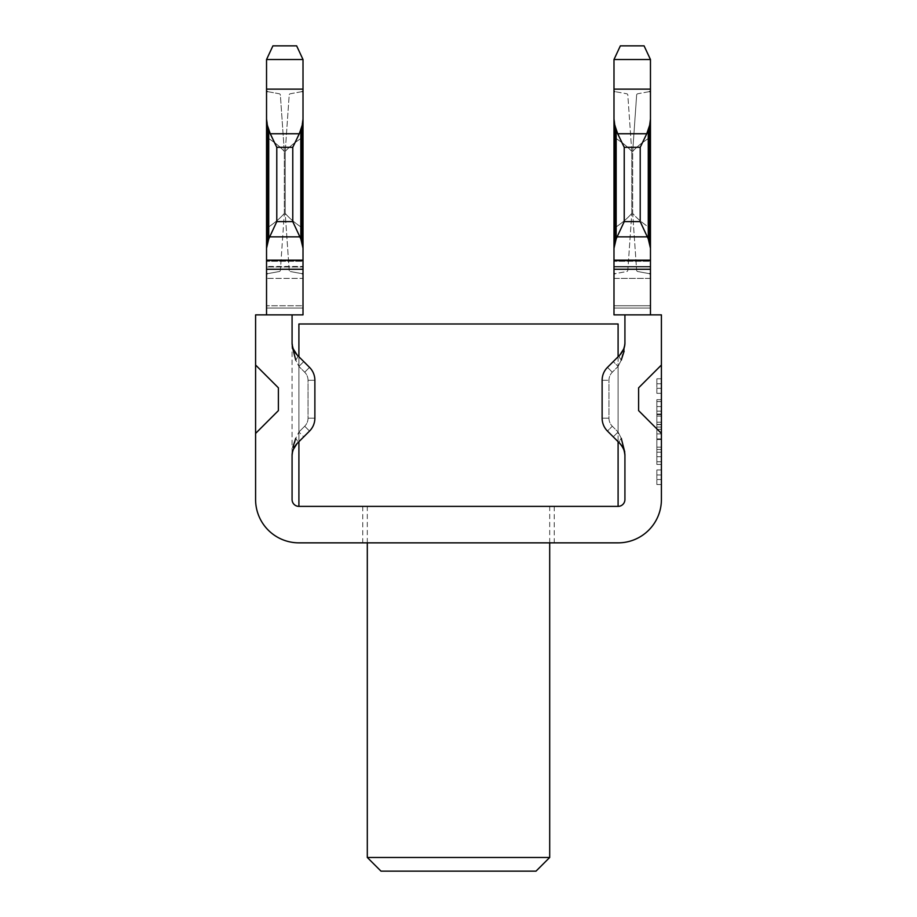 <?xml version="1.0" encoding="UTF-8"?>
<svg xmlns="http://www.w3.org/2000/svg" width="917" height="917" viewBox="0 0 917 917"><rect width="100%" height="100%" fill="white"/><g stroke="black" fill="none" stroke-linecap="round" stroke-linejoin="round"><path stroke-width="0.69" stroke-dasharray="4.58 3.44" d="M302.289 273.713L290.311 271.535L303.011 273.862L302.289 273.713L303.011 273.862L302.289 273.713L303.011 273.862L303.011 260.153L303.011 314.875L292.076 314.875L292.076 499.536A6.843 6.843 0 0 0 298.908 506.379L618.092 506.379A6.843 6.843 0 0 0 624.924 499.536L624.924 456.081A18.237 18.237 0 0 0 619.583 443.186L607.467 431.07A18.237 18.237 0 0 1 602.125 418.175L602.125 380.268A18.237 18.237 0 0 1 607.467 367.373L619.583 355.257A18.237 18.237 0 0 0 624.924 342.362L624.122 351.2M295.744 360.094A6.843 2.373 -45 0 0 297.417 355.257A6.843 2.373 -45 0 1 295.744 360.094L298.908 366.433L295.744 360.094L292.076 342.396C291.915 346.844 293.692 351.142 297.417 355.257L309.533 367.373A18.237 18.237 0 0 1 314.875 380.268L314.875 418.175A18.237 18.237 0 0 1 309.533 431.07L297.417 443.186A6.843 2.373 45 0 0 295.744 438.349L298.908 432.022L295.744 438.349A6.843 2.373 45 0 1 297.417 443.186C293.692 447.313 291.915 451.611 292.076 456.081L292.076 342.362A18.237 18.237 0 0 0 297.417 355.257L309.533 367.373A18.237 18.237 0 0 1 314.875 380.268L314.875 418.175A18.237 18.237 0 0 1 309.533 431.07L297.417 443.186A18.237 18.237 0 0 0 292.076 456.081L292.878 447.244M649.74 273.713L637.762 271.535L650.462 273.862L649.74 273.713L650.462 273.862L649.74 273.713L650.462 273.862L650.462 260.153L650.462 314.875L624.924 314.875L624.924 342.362C625.085 346.844 623.308 351.142 619.583 355.257A6.843 2.373 45 0 0 621.256 360.094L618.092 366.433L621.256 360.094L624.924 342.362M661.409 429.362L661.409 424.376L661.409 429.362L656.847 429.362L656.847 433.924L656.847 429.362L661.409 429.362L656.847 429.362L661.409 429.362L656.847 429.362L656.847 424.376L656.847 433.924L661.409 433.924L661.409 438.922L661.409 433.924L656.847 433.924L661.409 433.924L656.847 433.924L656.847 438.922L656.847 433.924L661.409 433.924L656.847 433.924L656.847 429.362L661.409 429.362M661.409 456.723L661.409 461.721L661.409 456.723L656.847 456.723L656.847 452.161L661.409 452.161L661.409 447.164L661.409 452.161L656.847 452.161L656.847 456.723L661.409 456.723L656.847 456.723L656.847 461.721L656.847 456.723L661.409 456.723L656.847 456.723L656.847 452.161L661.409 452.161L656.847 452.161L656.847 447.164L656.847 452.161L661.409 452.161L656.847 452.161L656.847 456.723L661.409 456.723M661.409 406.563L661.409 401.577L661.409 406.563L656.847 406.563L656.847 411.125L656.847 406.563L661.409 406.563L656.847 406.563L661.409 406.563L656.847 406.563L656.847 401.577L656.847 411.125L661.409 411.125L661.409 416.123L661.409 411.125L656.847 411.125L661.409 411.125L656.847 411.125L656.847 416.123L656.847 411.125L661.409 411.125L656.847 411.125L656.847 406.563L661.409 406.563M661.409 439.53L661.409 399.674L661.409 464.449L661.409 399.674L661.409 439.53L656.847 439.53L661.409 439.53L656.847 439.53L656.847 464.449L656.847 399.674L656.847 439.53L661.409 439.53M661.409 474.96L661.409 469.962L661.409 479.522L661.409 474.96L656.847 474.96L656.847 469.962L656.847 474.96L661.409 474.96L656.847 474.96L656.847 479.522L656.847 474.96L661.409 474.96M661.409 479.522L661.409 484.52L661.409 479.522L656.847 479.522L661.409 479.522L656.847 479.522L656.847 484.52L656.847 479.522L661.409 479.522M661.409 383.764L661.409 378.778L661.409 388.327L661.409 383.764L656.847 383.764L656.847 378.778L656.847 383.764L661.409 383.764L656.847 383.764L656.847 388.327L656.847 383.764L661.409 383.764M661.409 388.327L661.409 393.324L661.409 388.327L656.847 388.327L661.409 388.327L656.847 388.327L656.847 393.324L656.847 388.327L661.409 388.327M267.26 273.713L279.238 271.535L266.538 273.862L267.26 273.713L266.538 273.862L267.26 273.713L266.538 273.862L266.538 260.153L266.538 260.909L303.011 260.909L266.538 260.909L303.011 260.909L266.538 260.909L266.538 266.996L266.538 260.909L266.538 266.996L303.011 266.996L266.538 266.996L303.011 266.996L266.538 266.996L266.538 261.276L266.538 266.996L266.538 261.276L266.538 266.434L303.011 266.434L266.538 266.996L266.538 248.255L267.34 242.799L276.785 221.627L292.775 221.627L292.775 147.305L292.775 221.627L276.785 221.627L292.775 221.627L302.209 242.799L303.011 248.255L303.011 314.875L255.591 314.875L255.591 365.023L278.39 387.822L278.39 410.621L255.591 433.42L255.591 365.023L278.39 387.822L278.39 410.621L255.591 433.42L255.591 499.536A43.317 43.317 0 0 0 298.908 542.853L618.092 542.853A43.317 43.317 0 0 0 661.409 499.536L661.409 433.42L638.61 410.621L638.61 387.822L661.409 365.023L661.409 314.875L613.989 314.875L613.989 89.132L613.989 260.909L613.989 91.425L613.989 96.342L613.989 91.425L613.989 96.342L613.989 91.425L614.711 91.574L613.989 91.425M661.409 365.023L661.409 433.42L638.61 410.621L638.61 387.822L661.409 365.023L638.61 387.822L638.61 410.621L661.409 433.42M266.538 314.875L266.538 269.277L266.538 314.875L292.076 314.875L266.538 314.875L292.076 314.875L266.538 314.875L266.538 269.266L266.538 314.875L292.076 314.875L266.538 314.875L266.538 260.153L266.538 269.266L266.538 260.153L266.538 261.276L266.538 260.153L266.538 261.276L266.538 260.153L303.011 260.153L303.011 278.39L266.538 278.39L303.011 278.39L303.011 305.751L303.011 269.277L266.538 269.277L303.011 269.266L266.538 269.266M266.538 96.342L266.538 273.862M266.538 248.255L267.34 242.799L266.538 248.255L266.538 118.992L266.538 260.909L266.538 59.525L272.922 45.85L296.638 45.85L272.922 45.85L296.638 45.85L303.011 59.525L266.538 59.525L272.922 45.85L266.538 59.525L266.538 89.132L266.538 59.525L303.011 59.525L266.538 59.525M303.011 269.266L303.011 314.875L303.011 305.751L266.538 305.751L303.011 305.751L303.011 314.875L292.076 314.875M303.011 96.342L303.011 273.862M303.011 248.255L303.011 118.992L303.011 248.255L300.833 238.89L303.011 248.255L303.011 59.525L303.011 89.132L303.011 59.525L296.638 45.85L303.011 59.525M303.011 261.276L303.011 260.153L266.538 260.153L303.011 260.153L303.011 261.276L303.011 260.153L303.011 261.276L266.538 261.276L303.011 261.276M613.989 248.255L616.167 238.89L624.225 221.627L640.215 221.627L640.215 147.305L640.215 221.627L624.225 221.627L640.215 221.627L648.273 238.89L640.215 221.627L648.273 238.89L650.462 248.255L650.462 314.875L613.989 314.875L624.924 314.875L613.989 314.875L613.989 96.342M650.462 314.875L650.462 269.266L650.462 314.875L650.462 278.39L613.989 278.39L613.989 314.875L613.989 269.277L613.989 314.875L624.924 314.875M650.462 269.277L650.462 278.39L613.989 278.39L613.989 260.153L650.462 260.153L650.462 269.266L613.989 269.277L650.462 269.277L613.989 269.266M650.462 96.342L650.462 273.862M650.462 248.255L650.462 118.992L650.462 248.255L648.273 238.89L650.462 248.255L650.462 59.525L613.989 59.525L613.989 89.132L613.989 59.525L613.989 89.132L650.462 89.132L650.462 59.525L613.989 59.525L620.362 45.85L644.078 45.85L620.362 45.85L644.078 45.85L650.462 59.525L613.989 59.525L620.362 45.85L613.989 59.525M650.462 261.276L650.462 260.153L613.989 260.153L650.462 260.153L650.462 261.276L650.462 260.153L650.462 261.276L613.989 261.276L650.462 261.276M613.989 273.862L613.989 137.172L613.989 273.862L613.989 268.968L613.989 273.862L626.689 271.535A1.364 1.364 0 0 0 627.813 270.286L631.756 213.89A6.843 6.843 0 0 0 631.767 213.42L631.767 151.867A6.843 6.843 0 0 0 631.756 151.385L627.813 95.001A1.364 1.364 0 0 0 626.689 93.752L614.711 91.574L626.689 93.752A1.364 1.364 0 0 1 627.813 95.001L631.756 151.385C627.492 146.651 621.566 141.906 613.989 137.172C621.566 141.906 627.492 146.651 631.756 151.385C627.492 146.651 621.566 141.906 613.989 137.172C621.566 141.906 627.492 146.651 631.756 151.385A6.843 6.843 0 0 1 631.767 151.867L631.767 213.42C627.503 218.395 621.577 223.381 613.989 228.367C621.577 223.381 627.503 218.395 631.767 213.42C627.503 218.395 621.577 223.381 613.989 228.367C621.577 223.381 627.503 218.395 631.767 213.42A6.843 6.843 0 0 1 631.756 213.89L627.813 270.286A1.364 1.364 0 0 1 626.689 271.535L614.711 273.713M458.5 506.379L362.742 506.379L458.5 506.379M458.5 542.853L554.258 542.853L458.5 542.853M607.467 367.373L619.583 355.257L613.255 361.596L618.092 366.433L612.304 372.21A11.394 11.394 0 0 0 608.968 380.268L608.968 418.175A11.394 11.394 0 0 0 612.304 426.233L618.092 432.022L621.256 438.349L618.092 432.022L618.092 366.433L618.092 432.022L612.304 426.233A11.394 11.394 0 0 1 608.968 418.175L608.968 380.268A11.394 11.394 0 0 1 612.304 372.21L618.092 366.433L613.255 361.596L607.467 367.373A18.237 18.237 0 0 0 602.125 380.268A18.237 18.237 0 0 1 607.467 367.373L612.304 372.21L607.467 367.373A18.237 18.237 0 0 0 602.125 380.268L602.125 418.175L602.125 380.268A18.237 18.237 0 0 1 607.467 367.373M619.583 443.186L607.467 431.07A18.237 18.237 0 0 1 602.125 418.175A18.237 18.237 0 0 0 607.467 431.07L613.255 436.859L618.092 432.022L613.255 436.859L619.583 443.186A6.843 2.373 -45 0 1 621.256 438.349L624.924 456.081C625.085 451.6 623.308 447.301 619.583 443.186A6.843 2.373 135 0 1 621.256 438.349M297.417 355.257L309.533 367.373L304.696 372.21L309.533 367.373A18.237 18.237 0 0 1 314.875 380.268L308.032 380.268L314.875 380.268A18.237 18.237 0 0 0 309.533 367.373A18.237 18.237 0 0 1 314.875 380.268L314.875 418.175L308.032 418.175L314.875 418.175A18.237 18.237 0 0 1 309.533 431.07L304.696 426.233L298.908 432.022L298.908 366.433L304.696 372.21A11.394 11.394 0 0 1 308.032 380.268L308.032 418.175A11.394 11.394 0 0 1 304.696 426.233A11.394 11.394 0 0 0 308.032 418.175L308.032 380.268A11.394 11.394 0 0 0 304.696 372.21L298.908 366.433L303.745 361.596L298.908 366.433L298.908 432.022L304.696 426.233L309.533 431.07A18.237 18.237 0 0 0 314.875 418.175A18.237 18.237 0 0 1 309.533 431.07L303.745 436.859L298.908 432.022L303.745 436.859L298.908 441.696L298.908 356.759M255.591 365.023L278.39 387.822L278.39 410.621L255.591 433.42M295.744 438.349L292.076 456.047M619.583 355.257A6.843 2.373 -135 0 0 621.256 360.094M266.538 118.992L266.538 89.132L266.538 118.992L267.34 125.205L266.538 118.992L268.727 129.652L267.34 125.205L270.24 133.744L276.785 147.305L268.727 129.652L276.785 147.305L276.785 221.627L268.727 238.89L276.785 221.627L276.785 147.305L292.775 147.305L299.309 133.744L270.24 133.744M303.011 89.132L303.011 118.992L303.011 89.132L266.538 89.132M650.462 89.132L613.989 89.132L650.462 89.132L650.462 118.992L650.462 59.525L644.078 45.85L650.462 59.525M640.215 221.627L640.215 147.305L646.76 133.744L617.691 133.744L624.225 147.305L616.167 129.652L613.989 118.992M650.462 118.992L649.66 125.205L650.462 118.992L649.66 125.205L646.76 133.744L617.691 133.744L614.791 125.205L617.691 133.744L624.225 147.305L624.225 221.627L616.167 238.89L624.225 221.627L624.225 147.305L640.215 147.305L646.76 133.744L617.691 133.744M616.167 238.89L614.791 242.799L616.167 238.89L616.167 129.652M649.66 125.205L646.76 133.744L649.66 125.205L649.66 242.799M640.215 147.305L624.225 147.305L640.215 147.305L646.76 133.744M303.011 118.992L300.833 129.652L292.775 147.305L299.309 133.744M302.209 125.205L300.833 129.652L302.209 125.205L302.209 242.799M268.727 238.89L267.34 242.799L268.727 238.89L268.727 129.652M302.289 91.574L290.311 93.752A1.364 1.364 0 0 0 289.187 95.001L285.244 151.385C289.508 146.651 295.434 141.906 303.011 137.172C295.434 141.906 289.508 146.651 285.244 151.385C289.508 146.651 295.434 141.906 303.011 137.172C295.434 141.906 289.508 146.651 285.244 151.385A6.843 6.843 0 0 0 285.233 151.867L285.233 213.42C289.497 218.395 295.423 223.381 303.011 228.367C295.423 223.381 289.497 218.395 285.233 213.42C289.497 218.395 295.423 223.381 303.011 228.367C295.423 223.381 289.497 218.395 285.233 213.42A6.843 6.843 0 0 0 285.244 213.89L289.187 270.286A1.364 1.364 0 0 0 290.311 271.535A1.364 1.364 0 0 1 289.187 270.286L285.244 213.89A6.843 6.843 0 0 1 285.233 213.42L285.233 151.867A6.843 6.843 0 0 1 285.244 151.385L289.187 95.001A1.364 1.364 0 0 1 290.311 93.752L303.011 91.425M284.304 151.385L280.361 95.001A1.364 1.364 0 0 0 279.238 93.752L266.538 91.425L279.238 93.752A1.364 1.364 0 0 1 280.361 95.001L284.304 151.385C280.04 146.651 274.126 141.906 266.538 137.172C274.126 141.906 280.04 146.651 284.304 151.385C280.04 146.651 274.126 141.906 266.538 137.172C274.126 141.906 280.04 146.651 284.304 151.385A6.843 6.843 0 0 1 284.316 151.867A6.843 6.843 0 0 0 284.304 151.385M284.316 213.42L284.316 151.867L284.316 213.42C280.063 218.395 274.126 223.381 266.538 228.367C274.126 223.381 280.063 218.395 284.316 213.42C280.063 218.395 274.126 223.381 266.538 228.367C274.126 223.381 280.063 218.395 284.316 213.42A6.843 6.843 0 0 1 284.304 213.89A6.843 6.843 0 0 0 284.316 213.42M279.238 271.535A1.364 1.364 0 0 0 280.361 270.286L284.304 213.89L280.361 270.286A1.364 1.364 0 0 1 279.238 271.535M636.639 95.001A1.364 1.364 0 0 1 637.762 93.752L650.462 91.425L637.762 93.752A1.364 1.364 0 0 0 636.639 95.001L632.696 151.385C636.96 146.651 642.874 141.906 650.462 137.172C642.874 141.906 636.96 146.651 632.696 151.385L636.639 95.001M632.684 151.867A6.843 6.843 0 0 1 632.696 151.385C636.96 146.651 642.874 141.906 650.462 137.172C642.874 141.906 636.96 146.651 632.696 151.385A6.843 6.843 0 0 0 632.684 151.867L632.684 213.42C636.937 218.395 642.874 223.381 650.462 228.367C642.874 223.381 636.937 218.395 632.684 213.42L632.684 151.867M637.762 271.535A1.364 1.364 0 0 1 636.639 270.286L632.696 213.89A6.843 6.843 0 0 1 632.684 213.42C636.937 218.395 642.874 223.381 650.462 228.367C642.874 223.381 636.937 218.395 632.684 213.42A6.843 6.843 0 0 0 632.696 213.89L636.639 270.286A1.364 1.364 0 0 0 637.762 271.535M656.847 424.582L661.409 424.582L656.847 424.582M656.847 414.622L661.409 414.622L656.847 414.622M656.847 399.674L661.409 399.674L656.847 399.674L656.847 464.449L661.409 464.449L656.847 464.449L656.847 422.21L656.847 464.449L661.409 464.449L656.847 464.449L656.847 399.674L661.409 399.674L656.847 399.674L656.847 414.025L656.847 399.674L661.409 399.674L656.847 399.674M656.847 449.502L661.409 449.502L656.847 449.502M656.847 422.21L661.409 422.21M656.847 414.025L661.409 414.025M656.847 464.449L661.409 464.449L656.847 464.449M656.847 427.081L661.409 427.081M298.908 506.379L618.092 506.379L298.908 506.379L298.908 323.988L618.092 323.988L618.092 506.379M618.092 441.696L618.092 356.759M549.696 857.475L367.304 857.475M380.991 871.15L536.009 871.15M607.467 431.07A18.237 18.237 0 0 1 602.125 418.175L608.968 418.175L602.125 418.175A18.237 18.237 0 0 0 607.467 431.07L612.304 426.233L607.467 431.07M602.125 380.268L608.968 380.268L602.125 380.268M650.462 266.434L613.989 266.434L650.462 266.434M650.462 260.909L613.989 260.909L650.462 260.909M647.482 236.85L616.969 236.85M650.462 308.032L613.989 308.032L650.462 308.032M650.462 305.751L613.989 305.751L650.462 305.751M624.225 221.627L624.225 147.305M300.031 236.85L269.518 236.85M292.775 221.627L292.775 147.305L276.785 147.305L276.785 221.627M303.011 308.032L266.538 308.032L303.011 308.032M292.775 147.305L276.785 147.305M300.833 238.89L300.833 129.652M267.34 242.799L267.34 125.205M648.273 238.89L648.273 129.652M614.791 242.799L614.791 125.205M293.348 449.376L297.142 443.461M292.076 455.795L293.234 449.674L292.076 455.795M297.142 354.982L293.348 349.079M293.234 348.769L292.076 342.66L293.234 348.769M619.858 443.461L623.652 449.376L619.858 443.461M623.766 449.674L624.924 455.795L623.766 449.674M623.652 349.079L619.858 354.982M624.924 342.66L623.766 348.769L624.924 342.66M650.462 266.996L613.989 266.996L650.462 266.996M362.742 506.379L362.742 542.853M554.258 506.379L554.258 542.853M656.847 438.922L661.409 438.922M656.847 424.376L661.409 424.376M656.847 416.123L661.409 416.123M656.847 401.577L661.409 401.577M656.847 461.721L661.409 461.721M656.847 447.164L661.409 447.164M656.847 378.778L661.409 378.778M656.847 393.324L661.409 393.324M656.847 469.962L661.409 469.962M656.847 484.52L661.409 484.52M549.696 542.853L549.696 506.379M367.304 542.853L367.304 506.379"/><path stroke-width="1.38" d="M255.591 365.023L278.39 387.822L278.39 410.621L255.591 433.42L255.591 314.875L292.076 314.875L292.076 342.362A18.237 18.237 0 0 0 297.417 355.257L309.533 367.373A18.237 18.237 0 0 1 314.875 380.268L314.875 418.175A18.237 18.237 0 0 1 309.533 431.07L297.417 443.186A18.237 18.237 0 0 0 292.076 456.081L292.076 499.536A6.843 6.843 0 0 0 298.908 506.379L618.092 506.379L618.092 441.696M661.409 365.023L661.409 433.42L638.61 410.621L638.61 387.822L661.409 365.023L661.409 314.875L624.924 314.875L624.924 342.362A18.237 18.237 0 0 1 619.583 355.257L607.467 367.373A18.237 18.237 0 0 0 602.125 380.268L602.125 418.175A18.237 18.237 0 0 0 607.467 431.07L619.583 443.186A18.237 18.237 0 0 1 624.924 456.081L624.924 499.536A6.843 6.843 0 0 1 618.092 506.379M255.591 433.42L255.591 499.536A43.317 43.317 0 0 0 298.908 542.853L618.092 542.853A43.317 43.317 0 0 0 661.409 499.536L661.409 433.42M292.076 314.875L303.011 314.875L303.011 269.266L266.538 269.266L266.538 314.875M303.011 96.342L303.011 260.153L266.538 260.153L266.538 96.342M266.538 269.266L266.538 59.525L272.922 45.85L296.638 45.85L303.011 59.525L266.538 59.525M303.011 269.266L303.011 59.525M650.462 96.342L650.462 260.153L650.462 59.525L613.989 59.525L613.989 314.875L624.924 314.875M613.989 96.342L613.989 260.153L650.462 260.153L650.462 314.875M650.462 59.525L644.078 45.85L620.362 45.85L613.989 59.525M298.908 506.379L298.908 441.696L297.417 443.186C293.692 447.301 291.915 451.6 292.076 456.081M621.256 438.349L624.764 452.012M624.122 351.2L621.256 360.094M292.878 447.244L295.744 438.349M295.744 360.094L292.236 346.431M297.417 355.257C293.692 351.142 291.915 346.844 292.076 342.362M624.924 342.362C625.085 346.844 623.308 351.142 619.583 355.257M619.583 443.186C623.308 447.313 625.085 451.611 624.924 456.081M650.462 89.132L613.989 89.132L613.989 91.425L614.711 91.574L613.989 91.425M650.462 118.992L649.66 125.205L646.76 133.744L617.691 133.744L614.791 125.205L613.989 118.992M617.691 133.744L624.225 147.305L640.215 147.305L646.76 133.744M650.462 248.255L648.273 238.89L640.215 221.627L624.225 221.627L616.167 238.89L616.167 129.652M613.989 248.255L616.167 238.89M303.011 89.132L266.538 89.132M303.011 118.992L302.209 125.205L299.309 133.744L270.24 133.744L267.34 125.205L266.538 118.992M270.24 133.744L276.785 147.305L292.775 147.305L299.309 133.744M303.011 248.255L300.833 238.89L292.775 221.627L276.785 221.627L268.727 238.89L268.727 129.652M266.538 248.255L268.727 238.89M618.092 356.759L618.092 323.988L298.908 323.988L298.908 356.759M549.696 857.475L536.009 871.15L380.991 871.15L367.304 857.475L549.696 857.475L549.696 542.853M613.989 269.266L650.462 269.266M624.225 221.627L624.225 147.305M640.215 221.627L640.215 147.305M647.482 236.85L616.969 236.85M276.785 221.627L276.785 147.305M292.775 221.627L292.775 147.305M300.031 236.85L269.518 236.85M300.833 238.89L300.833 129.652M302.209 242.799L302.209 125.205M267.34 242.799L267.34 125.205M648.273 238.89L648.273 129.652M649.66 242.799L649.66 125.205M614.791 242.799L614.791 125.205M293.348 449.376L297.142 443.461M297.142 354.982L293.348 349.079M623.652 349.079L619.858 354.982M649.74 91.574L650.462 91.425L649.74 91.574M302.289 91.574L303.011 91.425M302.289 273.713L303.011 273.862M649.74 273.713L650.462 273.862M267.26 91.574L266.538 91.425L267.26 91.574M267.26 273.713L266.538 273.862M614.711 273.713L613.989 273.862M367.304 857.475L367.304 542.853"/></g></svg>
